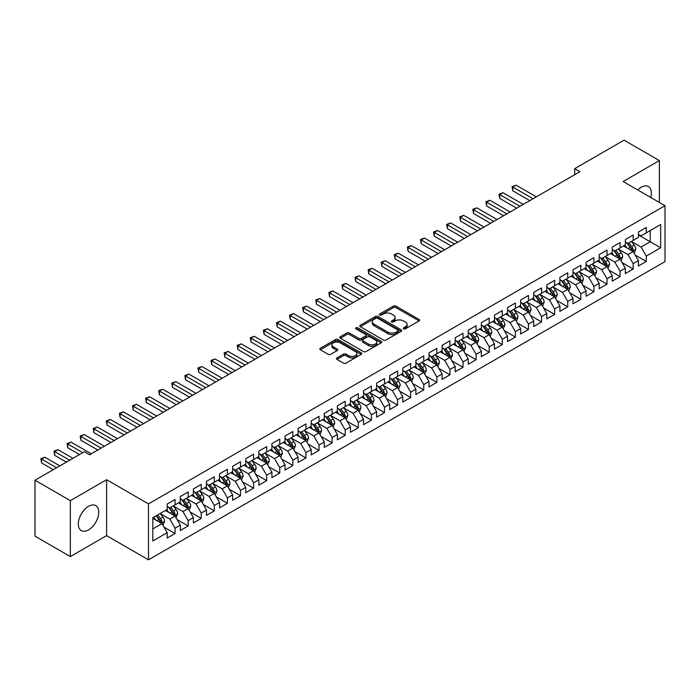 <?xml version="1.0" encoding="UTF-8"?>
<svg xmlns="http://www.w3.org/2000/svg" width="700" height="700" viewBox="0 0 700 700"><rect width="100%" height="100%" fill="white"/><g stroke="black" fill="none" stroke-linecap="round" stroke-linejoin="round"><path stroke-width="1.05" d="M403.637 328.825A1.269 0.735 0 0 0 405.44 328.825L419.09 320.941A1.82 1.05 0 0 0 419.624 320.197A1.82 1.05 0 0 0 419.09 319.463L395.964 306.11A1.82 1.05 0 0 0 393.391 306.11L379.741 313.985A1.269 0.735 0 0 0 379.365 314.51A1.269 0.735 0 0 0 379.741 315.026A1.269 0.735 0 0 0 381.544 315.026L383.303 314.002A5.819 3.36 0 0 1 391.527 314.002L393.453 315.123A5.819 3.36 0 0 1 395.159 317.494A5.819 3.36 0 0 1 393.453 319.865L391.694 320.889A1.269 0.735 0 0 0 391.317 321.405A1.269 0.735 0 0 0 391.694 321.921A1.269 0.735 0 0 0 393.488 321.921L395.255 320.906A5.819 3.36 0 0 1 403.48 320.906L405.405 322.017A5.819 3.36 0 0 1 407.111 324.389A5.819 3.36 0 0 1 405.405 326.769L403.637 327.784A1.269 0.735 0 0 0 403.27 328.309A1.269 0.735 0 0 0 403.637 328.825L403.637 327.784M88.532 529.9A14.438 8.339 120 0 0 97.965 517.178A14.438 8.339 120 0 0 95.76 505.601A14.438 8.339 120 0 0 88.532 506.319A14.438 8.339 120 0 0 79.1 519.041A14.438 8.339 120 0 0 81.314 530.617A14.438 8.339 120 0 0 88.532 529.9M650.781 197.487A14.438 8.339 120 0 0 648.392 186.541A14.438 8.339 120 0 0 641.174 187.259A14.438 8.339 120 0 0 637.726 189.945M336.989 357.884A1.82 1.05 0 0 0 336.455 358.627A1.82 1.05 0 0 0 336.989 359.363L343.473 363.116A1.82 1.05 0 0 0 346.045 363.116L361.209 354.358A1.82 1.05 0 0 0 361.743 353.614A1.82 1.05 0 0 0 361.209 352.879L338.082 339.526A1.82 1.05 0 0 0 335.51 339.526L320.346 348.276A1.82 1.05 0 0 0 319.821 349.02A1.82 1.05 0 0 0 320.346 349.764L328.186 354.287A1.82 1.05 0 0 0 330.759 354.287L337.243 350.543A1.82 1.05 0 0 0 337.776 349.799A1.82 1.05 0 0 0 337.243 349.055L333.358 346.815A4.856 2.809 0 0 1 331.931 344.829A4.856 2.809 0 0 1 334.933 342.239A4.856 2.809 0 0 1 340.235 342.842L355.46 351.636A4.856 2.809 0 0 1 356.877 353.614A4.856 2.809 0 0 1 353.885 356.213A4.856 2.809 0 0 1 348.582 355.6L346.045 354.139A1.82 1.05 0 0 0 343.473 354.139L336.989 357.884L336.989 359.363L343.473 355.652L343.473 354.139M70.341 500.649L70.341 556.579L106.601 535.64L106.601 479.719L70.341 500.649L35 480.244L84.35 451.754L89.582 454.781L579.915 171.684L574.683 168.665L574.683 174.711M106.601 479.719L148.487 503.904L665 205.695L665 261.616L148.487 559.825L148.487 503.904M659.374 202.449L659.374 160.58L623.114 181.51L665 205.695M659.374 160.58L624.032 140.175L574.683 168.665M383.434 340.043A1.82 1.05 0 0 0 386.006 340.043L401.161 331.293A1.82 1.05 0 0 0 401.695 330.549A1.82 1.05 0 0 0 401.161 329.805L378.035 316.453A1.82 1.05 0 0 0 375.471 316.453L360.308 325.211A1.82 1.05 0 0 0 359.774 325.946A1.82 1.05 0 0 0 360.308 326.69L383.434 340.043M356.387 329.096A1.269 0.735 0 0 1 357.674 329.28L357.674 327.766L381.185 341.338A1.82 1.05 0 0 1 381.719 342.081A1.82 1.05 0 0 1 381.185 342.825L366.021 351.575A1.82 1.05 0 0 1 363.457 351.575L340.331 338.223L346.815 334.504L346.815 332.999L340.331 336.744A1.82 1.05 0 0 0 339.797 337.488A1.82 1.05 0 0 0 340.331 338.223L340.331 336.744M346.815 334.504A1.82 1.05 0 0 1 349.387 334.504L349.387 332.999A1.82 1.05 0 0 0 346.815 332.999M349.387 332.999L358.767 338.415A1.82 1.05 0 0 0 361.331 338.415L365.636 335.93A1.82 1.05 0 0 0 366.17 335.186A1.82 1.05 0 0 0 365.636 334.442L355.871 328.808A1.269 0.735 0 0 1 355.504 328.283A1.269 0.735 0 0 1 356.291 327.609A1.269 0.735 0 0 1 357.674 327.766M638.426 234.946L650.212 241.745L650.212 230.562L660.678 224.516L646.284 232.829L646.284 227.456L638.426 231.998L638.426 237.361L633.194 240.38L633.194 235.016L625.336 239.549L625.336 244.921L620.104 247.94L620.104 242.576L612.246 247.109L612.246 252.473L607.014 255.5L607.014 250.127L599.156 254.669L599.156 260.033L593.924 263.051L593.924 257.688L586.066 262.22L586.066 267.592L580.834 270.611L580.834 265.248L572.976 269.78L572.976 275.144L567.744 278.171L567.744 272.808L559.895 277.34L559.895 282.704L554.654 285.723L554.654 280.359L546.805 284.891L546.805 290.264L541.564 293.283L541.564 287.919L533.715 292.451L533.715 297.815L528.474 300.842L528.474 295.479L520.625 300.011L520.625 305.375L515.384 308.394L515.384 303.03L507.535 307.562L507.535 312.935L502.294 315.954L502.294 310.59L494.445 315.123L494.445 320.486L489.204 323.514L489.204 318.15L481.355 322.683L481.355 328.046L476.114 331.065L476.114 325.701L468.265 330.234L468.265 335.606L463.032 338.625L463.032 333.261L455.175 337.794L455.175 343.158L449.942 346.185L449.942 340.821L442.085 345.354L442.085 350.717L436.852 353.745L436.852 348.373L428.995 352.905L428.995 358.277L423.762 361.296L423.762 355.933L415.905 360.465L415.905 365.829L410.672 368.856L410.672 363.493L402.815 368.025L402.815 373.389L397.582 376.416L397.582 371.044L389.725 375.585L389.725 380.949L384.493 383.967L384.493 378.604L376.635 383.136L376.635 388.5L371.402 391.527L371.402 386.164L363.545 390.696L363.545 396.06L358.312 399.088L358.312 393.715L350.455 398.256L350.455 403.62L345.223 406.639L345.223 401.275L337.365 405.808L337.365 411.171L332.132 414.199L332.132 408.835L324.275 413.368L324.275 418.731L319.043 421.759L319.043 416.386L311.194 420.928L311.194 426.291L305.953 429.31L305.953 423.946L298.104 428.479L298.104 433.842L292.863 436.87L292.863 431.506L285.014 436.039L285.014 441.402L279.773 444.43L279.773 439.058L271.924 443.599L271.924 448.963L266.683 451.981L266.683 446.618L258.834 451.15L258.834 456.523L253.593 459.541L253.593 454.177L245.744 458.71L245.744 464.074L240.502 467.101L240.502 461.729L232.654 466.27L232.654 471.634L227.412 474.653L227.412 469.289L219.564 473.821L219.564 479.194L214.322 482.213L214.322 476.849L206.474 481.381L206.474 486.745L201.241 489.773L201.241 484.4L193.384 488.941L193.384 494.305L188.151 497.324L188.151 491.96L180.294 496.492L180.294 501.865L175.061 504.884L175.061 499.52L167.204 504.052L167.204 509.416L152.81 517.729L152.81 541.004L167.204 532.691L161.971 523.626L152.81 518.332M660.678 224.516L660.678 247.791L646.284 256.104L641.043 247.03L631.558 241.553M635.224 255.08L646.284 261.467L646.284 256.104M646.284 261.467L638.426 266L638.426 260.636L633.194 263.655L627.952 254.59L618.468 249.112M622.134 262.64L633.194 269.027L633.194 263.655M633.194 269.027L625.336 273.56L625.336 268.196L620.104 271.215L614.871 262.15L605.378 256.672M609.044 270.2L620.104 276.579L620.104 271.215M620.104 276.579L612.246 281.12L612.246 275.748L607.014 278.775L601.781 269.701L592.288 264.224M595.954 277.751L607.014 284.139L607.014 278.775M607.014 284.139L599.156 288.671L599.156 283.308L593.924 286.335L588.691 277.261L579.197 271.784M582.864 285.311L593.924 291.699L593.924 286.335M593.924 291.699L586.066 296.231L586.066 290.868L580.834 293.886L575.601 284.821L566.108 279.344M569.774 292.871L580.834 299.25L580.834 293.886M580.834 299.25L572.976 303.791L572.976 298.419L567.744 301.446L562.511 292.373L553.017 286.895M556.684 300.422L567.744 306.81L567.744 301.446M567.744 306.81L559.895 311.342L559.895 305.979L554.654 309.006L549.421 299.933L539.928 294.455M543.594 307.983L554.654 314.37L554.654 309.006M554.654 314.37L546.805 318.902L546.805 313.539L541.564 316.558L536.331 307.493L526.837 302.015M530.504 315.543L541.564 321.921L541.564 316.558M541.564 321.921L533.715 326.463L533.715 321.09L528.474 324.118L523.241 315.044L513.747 309.566M517.414 323.094L528.474 329.481L528.474 324.118M528.474 329.481L520.625 334.014L520.625 328.65L515.384 331.678L510.151 322.604L500.657 317.126M504.324 330.654L515.384 337.041L515.384 331.678M515.384 337.041L507.535 341.574L507.535 336.21L502.294 339.229L497.061 330.164L487.567 324.686M491.234 338.214L502.294 344.592L502.294 339.229M502.294 344.592L494.445 349.134L494.445 343.761L489.204 346.789L483.971 337.724L474.477 332.238M478.144 345.765L489.204 352.152L489.204 346.789M489.204 352.152L481.355 356.685L481.355 351.321L476.114 354.349L470.881 345.275L461.396 339.797M465.054 353.325L476.114 359.713L476.114 354.349M476.114 359.713L468.265 364.245L468.265 358.881L463.032 361.9L457.791 352.835L448.306 347.358M451.964 360.885L463.032 367.273L463.032 361.9M463.032 367.273L455.175 371.805L455.175 366.441L449.942 369.46L444.701 360.395L435.216 354.909M438.882 368.436L449.942 374.824L449.942 369.46M449.942 374.824L442.085 379.356L442.085 373.993L436.852 377.02L431.611 367.946L422.126 362.469M425.793 375.996L436.852 382.384L436.852 377.02M436.852 382.384L428.995 386.916L428.995 381.553L423.762 384.571L418.521 375.506L409.036 370.029M412.703 383.556L423.762 389.944L423.762 384.571M423.762 389.944L415.905 394.476L415.905 389.113L410.672 392.131L405.431 383.066L395.946 377.58M399.613 391.108L410.672 397.495L410.672 392.131M410.672 397.495L402.815 402.027L402.815 396.664L397.582 399.691L392.341 390.618L382.856 385.14M386.523 398.668L397.582 405.055L397.582 399.691M397.582 405.055L389.725 409.588L389.725 404.224L384.493 407.243L379.251 398.178L369.766 392.7M373.433 406.227L384.493 412.615L384.493 407.243M384.493 412.615L376.635 417.148L376.635 411.784L371.402 414.803L366.161 405.738L356.676 400.251M360.342 413.779L371.402 420.166L371.402 414.803M371.402 420.166L363.545 424.699L363.545 419.335L358.312 422.363L353.08 413.289L343.586 407.811M347.252 421.339L358.312 427.726L358.312 422.363M358.312 427.726L350.455 432.259L350.455 426.895L345.223 429.914L339.99 420.849L330.496 415.371M334.162 428.899L345.223 435.286L345.223 429.914M345.223 435.286L337.365 439.819L337.365 434.455L332.132 437.474L326.9 428.409L317.406 422.922M321.072 436.459L332.132 442.838L332.132 437.474M332.132 442.838L324.275 447.379L324.275 442.006L319.043 445.034L313.81 435.96L304.316 430.483M307.983 444.01L319.043 450.398L319.043 445.034M319.043 450.398L311.194 454.93L311.194 449.566L305.953 452.585L300.72 443.52L291.226 438.043M294.892 451.57L305.953 457.957L305.953 452.585M305.953 457.957L298.104 462.49L298.104 457.126L292.863 460.145L287.63 451.08L278.136 445.602M281.803 459.13L292.863 465.509L292.863 460.145M292.863 465.509L285.014 470.05L285.014 464.677L279.773 467.705L274.54 458.631L265.046 453.154M268.713 466.681L279.773 473.069L279.773 467.705M279.773 473.069L271.924 477.601L271.924 472.238L266.683 475.256L261.45 466.191L251.956 460.714M255.623 474.241L266.683 480.629L266.683 475.256M266.683 480.629L258.834 485.161L258.834 479.798L253.593 482.816L248.36 473.751L238.866 468.274M242.532 481.801L253.593 488.18L253.593 482.816M253.593 488.18L245.744 492.721L245.744 487.349L240.502 490.376L235.27 481.302L225.776 475.825M229.443 489.352L240.502 495.74L240.502 490.376M240.502 495.74L232.654 500.273L232.654 494.909L227.412 497.936L222.18 488.863L212.686 483.385M216.352 496.912L227.412 503.3L227.412 497.936M227.412 503.3L219.564 507.832L219.564 502.469L214.322 505.488L209.09 496.423L199.605 490.945M203.263 504.472L214.322 510.851L214.322 505.488M214.322 510.851L206.474 515.392L206.474 510.02L201.241 513.048L196 503.974L186.515 498.496M190.173 512.024L201.241 518.411L201.241 513.048M201.241 518.411L193.384 522.944L193.384 517.58L188.151 520.608L182.91 511.534L173.425 506.056M177.091 519.584L188.151 525.971L188.151 520.608M188.151 525.971L180.294 530.504L180.294 525.14L175.061 528.159L169.82 519.094L160.335 513.616M164.001 527.144L175.061 533.523L175.061 528.159M175.061 533.523L167.204 538.064L167.204 532.691M167.204 506.398L169.82 507.911L175.061 504.884M152.81 528.92L161.971 523.626M180.294 498.838L182.91 500.351L188.151 497.324M169.82 519.094L175.061 516.066L165.375 510.475M180.294 525.14L175.061 516.066M193.384 491.278L196 492.791L201.241 489.773M182.91 511.534L188.151 508.515L178.465 502.924M193.384 517.58L188.151 508.515M206.474 483.726L209.09 485.24L214.322 482.213M196 503.974L201.241 500.955L191.555 495.364M206.474 510.02L201.241 500.955M219.564 476.166L222.18 477.68L227.412 474.653M209.09 496.423L214.322 493.395L204.636 487.804M219.564 502.469L214.322 493.395M232.654 468.606L235.27 470.12L240.502 467.101M222.18 488.863L227.412 485.844L217.726 480.244M232.654 494.909L227.412 485.844M245.744 461.055L248.36 462.56L253.593 459.541M235.27 481.302L240.502 478.284L230.816 472.692M245.744 487.349L240.502 478.284M258.834 453.495L261.45 455.009L266.683 451.981M248.36 473.751L253.593 470.724L243.906 465.133M258.834 479.798L253.593 470.724M271.924 445.935L274.54 447.449L279.773 444.43M261.45 466.191L266.683 463.173L256.996 457.573M271.924 472.238L266.683 463.173M285.014 438.384L287.63 439.889L292.863 436.87M274.54 458.631L279.773 455.613L270.086 450.021M285.014 464.677L279.773 455.613M298.104 430.824L300.72 432.338L305.953 429.31M287.63 451.08L292.863 448.052L283.176 442.461M298.104 457.126L292.863 448.052M311.194 423.264L313.81 424.777L319.043 421.759M300.72 443.52L305.953 440.501L296.266 434.901M311.194 449.566L305.953 440.501M324.275 415.713L326.9 417.217L332.132 414.199M313.81 435.96L319.043 432.941L309.356 427.35M324.275 442.006L319.043 432.941M337.365 408.152L339.99 409.666L345.223 406.639M326.9 428.409L332.132 425.381L322.446 419.79M337.365 434.455L332.132 425.381M350.455 400.592L353.08 402.106L358.312 399.088M339.99 420.849L345.223 417.83L335.536 412.23M350.455 426.895L345.223 417.83M363.545 393.041L366.161 394.546L371.402 391.527M353.08 413.289L358.312 410.27L348.626 404.679M363.545 419.335L358.312 410.27M376.635 385.481L379.251 386.995L384.493 383.967M366.161 405.738L371.402 402.71L361.716 397.119M376.635 411.784L371.402 402.71M389.725 377.921L392.341 379.435L397.582 376.416M379.251 398.178L384.493 395.15L374.806 389.559M389.725 404.224L384.493 395.15M402.815 370.37L405.431 371.875L410.672 368.856M392.341 390.618L397.582 387.599L387.896 382.007M402.815 396.664L397.582 387.599M415.905 362.81L418.521 364.324L423.762 361.296M405.431 383.066L410.672 380.039L400.986 374.447M415.905 389.113L410.672 380.039M428.995 355.25L431.611 356.764L436.852 353.745M418.521 375.506L423.762 372.479L414.076 366.887M428.995 381.553L423.762 372.479M442.085 347.699L444.701 349.204L449.942 346.185M431.611 367.946L436.852 364.928L427.166 359.336M442.085 373.993L436.852 364.928M455.175 340.139L457.791 341.652L463.032 338.625M444.701 360.395L449.942 357.368L440.256 351.776M455.175 366.441L449.942 357.368M468.265 332.579L470.881 334.092L476.114 331.065M457.791 352.835L463.032 349.808L453.338 344.216M468.265 358.881L463.032 349.808M481.355 325.027L483.971 326.533L489.204 323.514M470.881 345.275L476.114 342.256L466.427 336.665M481.355 351.321L476.114 342.256M494.445 317.467L497.061 318.981L502.294 315.954M483.971 337.724L489.204 334.696L479.517 329.105M494.445 343.761L489.204 334.696M507.535 309.908L510.151 311.421L515.384 308.394M497.061 330.164L502.294 327.136L492.608 321.545M507.535 336.21L502.294 327.136M520.625 302.356L523.241 303.861L528.474 300.842M510.151 322.604L515.384 319.585L505.698 313.994M520.625 328.65L515.384 319.585M533.715 294.796L536.331 296.31L541.564 293.283M523.241 315.044L528.474 312.025L518.788 306.434M533.715 321.09L528.474 312.025M546.805 287.236L549.421 288.75L554.654 285.723M536.331 307.493L541.564 304.465L531.878 298.874M546.805 313.539L541.564 304.465M559.895 279.676L562.511 281.19L567.744 278.171M549.421 299.933L554.654 296.914L544.968 291.322M559.895 305.979L554.654 296.914M572.976 272.125L575.601 273.639L580.834 270.611M562.511 292.373L567.744 289.354L558.058 283.762M572.976 298.419L567.744 289.354M586.066 264.565L588.691 266.079L593.924 263.051M575.601 284.821L580.834 281.794L571.148 276.203M586.066 290.868L580.834 281.794M599.156 257.005L601.781 258.519L607.014 255.5M588.691 277.261L593.924 274.243L584.238 268.651M599.156 283.308L593.924 274.243M612.246 249.454L614.871 250.959L620.104 247.94M601.781 269.701L607.014 266.683L597.327 261.091M612.246 275.748L607.014 266.683M625.336 241.894L627.952 243.407L633.194 240.38M614.871 262.15L620.104 259.123L610.418 253.531M625.336 268.196L620.104 259.123M638.426 234.334L641.043 235.848L646.284 232.829M627.952 254.59L633.194 251.571L623.508 245.971M638.426 260.636L633.194 251.571M35 480.244L35 536.174L70.341 556.579M106.601 535.64L148.487 559.825M641.043 247.03L650.212 241.745L660.678 247.791M404.145 329L405.405 328.274A5.819 3.36 0 0 0 407.111 325.902L407.111 324.389M395.159 317.494L395.159 319.007A5.819 3.36 0 0 1 393.453 321.379L392.201 322.105M419.09 319.463L419.09 320.941L395.964 307.615A1.82 1.05 0 0 0 393.391 307.615L380.249 315.21M401.144 331.301L378.035 317.966A1.82 1.05 0 0 0 375.471 317.966L360.334 326.707M397.95 331.065A1.269 0.735 0 0 0 398.326 330.549A1.269 0.735 0 0 0 397.95 330.033L377.65 318.308A1.269 0.735 0 0 0 375.856 318.308L373.993 319.384A5.819 3.36 0 0 0 372.286 321.755A5.819 3.36 0 0 0 373.993 324.135L387.87 332.141A5.819 3.36 0 0 0 396.086 332.141L397.95 331.065L397.95 332.579A1.269 0.735 0 0 0 398.326 332.062L398.326 330.549M372.286 321.755L372.286 323.269A5.819 3.36 0 0 0 373.993 325.64L373.993 324.135M397.95 332.579L396.086 333.655A5.819 3.36 0 0 1 387.87 333.655L373.993 325.64M349.387 334.504L358.767 339.92A1.82 1.05 0 0 0 361.331 339.92L365.636 337.435A1.82 1.05 0 0 0 366.17 336.7L366.17 335.186M357.674 329.28L381.159 342.842M368.498 344.033A4.856 2.809 0 0 0 373.791 344.636A4.856 2.809 0 0 0 376.793 342.046A4.856 2.809 0 0 0 375.375 340.06L370.011 336.963A1.82 1.05 0 0 0 367.439 336.963L363.134 339.447A1.82 1.05 0 0 0 362.6 340.191A1.82 1.05 0 0 0 363.134 340.935L368.498 344.033L368.498 345.537A4.856 2.809 0 0 0 373.791 346.15A4.856 2.809 0 0 0 376.793 343.56L376.793 342.046M362.6 340.191L362.6 341.705A1.82 1.05 0 0 0 363.134 342.449L363.134 340.935M368.498 345.537L363.134 342.449M356.877 353.614L356.877 355.127A4.856 2.809 0 0 1 353.885 357.726A4.856 2.809 0 0 1 348.582 357.114L346.045 355.652A1.82 1.05 0 0 0 343.473 355.652M331.931 344.829L331.931 346.342A4.856 2.809 0 0 0 333.358 348.32L333.358 346.815M337.225 350.551L333.358 348.32M361.209 352.879L361.209 354.358L338.082 341.031A1.82 1.05 0 0 0 335.51 341.031L320.373 349.773M634.165 253.243L635.784 249.287A4.909 2.835 -120 0 0 634.218 245.105L631.435 241.395M627.008 247.993L624.89 245.175M536.331 196.857L516.084 185.159L512.811 187.049L512.811 190.829L529.786 200.629M632.266 251.037L633.133 249.498A4.909 2.835 -120 0 0 631.733 246.54L628.95 242.83M627.366 243.066L630.796 247.651A2.502 1.444 60 0 1 631.251 248.404L633.133 249.498M626.5 242.568L630.157 247.45A4.909 2.835 60 0 1 631.566 250.399L631.663 250.688M512.811 190.829L512.085 186.638L533.059 198.739M512.085 186.638L516.084 185.159M621.075 260.803L622.694 256.839A4.909 2.835 -120 0 0 621.128 252.665L618.345 248.955M613.918 255.553L611.8 252.735M523.241 204.409L502.994 192.719L499.721 194.609L499.721 198.389L516.696 208.189M619.176 258.589L620.043 257.049A4.909 2.835 -120 0 0 618.642 254.1L615.86 250.39M614.276 250.618L617.706 255.203A2.502 1.444 60 0 1 618.161 255.964L620.043 257.049M613.41 250.119L617.067 255.01A4.909 2.835 60 0 1 618.476 257.959L618.572 258.239M499.721 198.389L498.995 194.197L519.969 206.299M498.995 194.197L502.994 192.719M607.985 268.363L609.604 264.399A4.909 2.835 -120 0 0 608.038 260.225L605.255 256.506M600.827 263.113L598.71 260.286M510.151 211.969L489.904 200.279L486.631 202.169L486.631 205.949L503.606 215.749M606.086 266.149L606.952 264.609A4.909 2.835 -120 0 0 605.553 261.66L602.77 257.95M601.186 258.178L604.616 262.762A2.502 1.444 60 0 1 605.071 263.524L606.952 264.609M600.32 257.679L603.977 262.561A4.909 2.835 60 0 1 605.386 265.519L605.483 265.799M486.631 205.949L485.905 201.749L506.879 213.859M485.905 201.749L489.904 200.279M594.895 275.914L596.514 271.959A4.909 2.835 -120 0 0 594.947 267.776L592.165 264.066M587.738 270.664L585.62 267.846M497.061 219.529L476.814 207.839L473.541 209.72L473.541 213.5L490.516 223.3M592.996 273.709L593.863 272.169A4.909 2.835 -120 0 0 592.462 269.211L589.68 265.501M588.096 265.738L591.526 270.322A2.502 1.444 60 0 1 591.981 271.075L593.863 272.169M587.23 265.239L590.887 270.121A4.909 2.835 60 0 1 592.296 273.07L592.392 273.359M473.541 213.5L472.815 209.309L493.789 221.419M472.815 209.309L476.814 207.839M581.805 283.474L583.424 279.51A4.909 2.835 -120 0 0 581.858 275.336L579.075 271.626M574.648 278.224L572.539 275.406M483.971 227.08L463.724 215.39L460.451 217.28L460.451 221.06L477.426 230.86M579.906 281.26L580.781 279.72A4.909 2.835 -120 0 0 579.372 276.771L576.59 273.061M575.006 273.289L578.436 277.874A2.502 1.444 60 0 1 578.891 278.635L580.781 279.72M574.14 272.79L577.806 277.681A4.909 2.835 60 0 1 579.206 280.63L579.303 280.91M460.451 221.06L459.734 216.869L480.699 228.97M459.734 216.869L463.724 215.39M568.715 291.034L570.334 287.07A4.909 2.835 -120 0 0 568.767 282.896L565.994 279.186M561.558 285.784L559.449 282.957M470.881 234.64L450.634 222.95L447.361 224.84L447.361 228.62L464.336 238.42M566.816 288.82L567.691 287.28A4.909 2.835 -120 0 0 566.282 284.331L563.5 280.621M561.916 280.849L565.346 285.434A2.502 1.444 60 0 1 565.801 286.195L567.691 287.28M561.05 280.35L564.716 285.233A4.909 2.835 60 0 1 566.116 288.19L566.212 288.47M447.361 228.62L446.644 224.42L467.609 236.53M446.644 224.42L450.634 222.95M555.625 298.585L557.244 294.63A4.909 2.835 -120 0 0 555.678 290.447L552.904 286.738M548.468 293.344L546.359 290.517M457.791 242.2L437.544 230.51L434.271 232.391L434.271 236.171L451.246 245.971M553.735 296.38L554.601 294.84A4.909 2.835 -120 0 0 553.192 291.891L550.41 288.172M548.826 288.409L552.256 292.994A2.502 1.444 60 0 1 552.711 293.746L554.601 294.84M547.96 287.91L551.626 292.793A4.909 2.835 60 0 1 553.026 295.741L553.122 296.03M434.271 236.171L433.554 231.98L454.519 244.09M433.554 231.98L437.544 230.51M542.535 306.145L544.154 302.181A4.909 2.835 -120 0 0 542.587 298.007L539.814 294.297M535.378 300.895L533.269 298.078M444.701 249.751L424.454 238.061L421.181 239.951L421.181 243.731L438.156 253.531M540.645 303.931L541.511 302.391A4.909 2.835 -120 0 0 540.102 299.442L537.32 295.733M535.736 295.96L539.175 300.545A2.502 1.444 60 0 1 539.621 301.306L541.511 302.391M534.87 295.461L538.536 300.352A4.909 2.835 60 0 1 539.936 303.301L540.041 303.581M421.181 243.731L420.464 239.54L441.429 251.641M420.464 239.54L424.454 238.061M529.445 313.705L531.064 309.741A4.909 2.835 -120 0 0 529.497 305.567L526.724 301.858M522.288 308.455L520.179 305.629M431.611 257.311L411.364 245.621L408.091 247.511L408.091 251.291L425.066 261.091M527.555 311.491L528.421 309.951A4.909 2.835 -120 0 0 527.012 307.002L524.23 303.293M522.646 303.52L526.085 308.105A2.502 1.444 60 0 1 526.531 308.866L528.421 309.951M521.78 303.021L525.446 307.912A4.909 2.835 60 0 1 526.846 310.861L526.951 311.141M408.091 251.291L407.374 247.091L428.339 259.201M407.374 247.091L411.364 245.621M516.355 321.256L517.974 317.301A4.909 2.835 -120 0 0 516.416 313.119L513.634 309.409M509.198 316.015L507.089 313.189M418.521 264.871L398.274 253.181L395.001 255.062L395.001 258.842L411.976 268.642M514.465 319.051L515.331 317.511A4.909 2.835 -120 0 0 513.923 314.562L511.149 310.844M509.556 311.08L512.995 315.665A2.502 1.444 60 0 1 513.45 316.418L515.331 317.511M508.699 310.581L512.356 315.464A4.909 2.835 60 0 1 513.756 318.412L513.861 318.701M395.001 258.842L394.284 254.651L415.249 266.761M394.284 254.651L398.274 253.181M503.265 328.816L504.884 324.861A4.909 2.835 -120 0 0 503.326 320.679L500.544 316.969M496.108 323.566L493.999 320.749M405.431 272.422L385.184 260.733L381.911 262.623L381.911 266.402L398.886 276.203M501.375 326.602L502.241 325.062A4.909 2.835 -120 0 0 500.832 322.114L498.059 318.404M496.466 318.631L499.905 323.216A2.502 1.444 60 0 1 500.36 323.977L502.241 325.062M495.609 318.141L499.266 323.024A4.909 2.835 60 0 1 500.666 325.973L500.771 326.261M381.911 266.402L381.194 262.211L402.159 274.312M381.194 262.211L385.184 260.733M490.175 336.376L491.802 332.412A4.909 2.835 -120 0 0 490.236 328.239L487.454 324.529M483.017 331.126L480.909 328.3M392.341 279.983L372.094 268.293L368.821 270.183L368.821 273.963L385.796 283.762M488.285 334.162L489.151 332.623A4.909 2.835 -120 0 0 487.742 329.674L484.969 325.964M483.376 326.191L486.815 330.776A2.502 1.444 60 0 1 487.27 331.537L489.151 332.623M482.519 325.692L486.176 330.584A4.909 2.835 60 0 1 487.576 333.533L487.681 333.812M368.821 273.963L368.104 269.762L389.069 281.873M368.104 269.762L372.094 268.293M477.085 343.928L478.713 339.973A4.909 2.835 -120 0 0 477.146 335.79L474.364 332.08M469.927 338.686L467.819 335.86M379.251 287.543L359.004 275.852L355.731 277.743L355.731 281.514L372.706 291.322M475.195 341.723L476.061 340.183A4.909 2.835 -120 0 0 474.653 337.234L471.879 333.515M470.286 333.751L473.725 338.336A2.502 1.444 60 0 1 474.18 339.098L476.061 340.183M469.429 333.252L473.086 338.135A4.909 2.835 60 0 1 474.486 341.084L474.591 341.373M355.731 281.514L355.014 277.322L375.979 289.433M355.014 277.322L359.004 275.852M463.995 351.488L465.623 347.533A4.909 2.835 -120 0 0 464.056 343.35L461.274 339.64M456.846 346.238L454.729 343.42M366.161 295.094L345.914 283.404L342.641 285.294L342.641 289.074L359.616 298.874M462.105 349.274L462.971 347.734A4.909 2.835 -120 0 0 461.571 344.785L458.789 341.075M457.196 341.303L460.635 345.887A2.502 1.444 60 0 1 461.09 346.649L462.971 347.734M456.339 340.812L459.996 345.695A4.909 2.835 60 0 1 461.396 348.644L461.501 348.933M342.641 289.074L341.924 284.882L362.889 296.984M341.924 284.882L345.914 283.404M450.905 359.047L452.532 355.084A4.909 2.835 -120 0 0 450.966 350.91L448.184 347.2M443.756 353.797L441.639 350.971M353.071 302.654L332.824 290.964L329.551 292.854L329.551 296.634L346.535 306.434M449.015 356.834L449.881 355.294A4.909 2.835 -120 0 0 448.481 352.345L445.699 348.635M444.106 348.863L447.545 353.447A2.502 1.444 60 0 1 448 354.209L449.881 355.294M443.249 348.364L446.906 353.255A4.909 2.835 60 0 1 448.315 356.204L448.411 356.484M329.551 296.634L328.834 292.434L349.808 304.544M328.834 292.434L332.824 290.964M437.815 366.608L439.442 362.644A4.909 2.835 -120 0 0 437.876 358.47L435.094 354.751M430.666 361.358L428.549 358.531M339.99 310.214L319.734 298.524L316.461 300.414L316.461 304.185L333.445 313.994M435.925 364.394L436.791 362.854A4.909 2.835 -120 0 0 435.391 359.905L432.609 356.186M431.016 356.422L434.455 361.007A2.502 1.444 60 0 1 434.91 361.769L436.791 362.854M430.159 355.924L433.816 360.806A4.909 2.835 60 0 1 435.225 363.755L435.321 364.044M316.461 304.185L315.744 299.994L336.717 312.104M315.744 299.994L319.734 298.524M424.725 374.159L426.352 370.204A4.909 2.835 -120 0 0 424.786 366.021L422.004 362.311M417.576 368.909L415.459 366.091M326.9 317.765L306.644 306.075L303.371 307.965L303.371 311.745L320.355 321.545M422.835 371.945L423.701 370.405A4.909 2.835 -120 0 0 422.301 367.456L419.519 363.746M417.926 363.983L421.365 368.559A2.502 1.444 60 0 1 421.82 369.32L423.701 370.405M417.069 363.484L420.726 368.366A4.909 2.835 60 0 1 422.135 371.315L422.231 371.604M303.371 311.745L302.654 307.554L323.627 319.655M302.654 307.554L306.644 306.075M411.635 381.719L413.262 377.755A4.909 2.835 -120 0 0 411.696 373.581L408.914 369.871M404.486 376.469L402.369 373.642M313.81 325.325L293.554 313.635L290.281 315.525L290.281 319.305L307.265 329.105M409.745 379.505L410.611 377.965A4.909 2.835 -120 0 0 409.211 375.016L406.429 371.306M404.845 371.534L408.275 376.119A2.502 1.444 60 0 1 408.73 376.88L410.611 377.965M403.979 371.035L407.636 375.926A4.909 2.835 60 0 1 409.045 378.875L409.141 379.155M290.281 319.305L289.564 315.105L310.537 327.215M289.564 315.105L293.554 313.635M398.545 389.279L400.172 385.315A4.909 2.835 -120 0 0 398.606 381.141L395.824 377.422M391.396 384.029L389.279 381.203M300.72 332.885L280.473 321.195L277.2 323.085L277.2 326.856L294.175 336.665M396.655 387.065L397.521 385.525A4.909 2.835 -120 0 0 396.121 382.576L393.339 378.858M391.755 379.094L395.185 383.679A2.502 1.444 60 0 1 395.64 384.44L397.521 385.525M390.889 378.595L394.546 383.477A4.909 2.835 60 0 1 395.955 386.426L396.051 386.715M277.2 326.856L276.474 322.665L297.447 334.775M276.474 322.665L280.473 321.195M385.464 396.83L387.082 392.875A4.909 2.835 -120 0 0 385.516 388.692L382.734 384.983M378.306 391.58L376.189 388.762M287.63 340.436L267.382 328.746L264.11 330.636L264.11 334.416L281.085 344.216M383.565 394.616L384.431 393.085A4.909 2.835 -120 0 0 383.031 390.127L380.249 386.418M378.665 386.654L382.095 391.23A2.502 1.444 60 0 1 382.55 391.991L384.431 393.085M377.799 386.155L381.456 391.037A4.909 2.835 60 0 1 382.865 393.986L382.961 394.275M264.11 334.416L263.384 330.225L284.358 342.326M263.384 330.225L267.382 328.746M372.374 404.39L373.993 400.426A4.909 2.835 -120 0 0 372.426 396.252L369.644 392.543M365.216 399.14L363.099 396.322M274.54 347.996L254.293 336.306L251.02 338.196L251.02 341.976L267.995 351.776M370.475 402.176L371.341 400.636A4.909 2.835 -120 0 0 369.941 397.688L367.159 393.977M365.575 394.205L369.005 398.79A2.502 1.444 60 0 1 369.46 399.551L371.341 400.636M364.709 393.706L368.366 398.598A4.909 2.835 60 0 1 369.775 401.546L369.871 401.826M251.02 341.976L250.294 337.776L271.267 349.886M250.294 337.776L254.293 336.306M359.284 411.95L360.902 407.986A4.909 2.835 -120 0 0 359.336 403.812L356.554 400.094M352.126 406.7L350.009 403.874M261.45 355.556L241.203 343.866L237.93 345.756L237.93 349.527L254.905 359.336M357.385 409.736L358.251 408.196A4.909 2.835 -120 0 0 356.851 405.248L354.069 401.529M352.485 401.765L355.915 406.35A2.502 1.444 60 0 1 356.37 407.111L358.251 408.196M351.619 401.266L355.276 406.149A4.909 2.835 60 0 1 356.685 409.106L356.781 409.386M237.93 349.527L237.204 345.336L258.178 357.446M237.204 345.336L241.203 343.866M346.194 419.501L347.812 415.546A4.909 2.835 -120 0 0 346.246 411.364L343.464 407.654M339.036 414.251L336.919 411.434M248.36 363.108L228.112 351.418L224.84 353.308L224.84 357.088L241.815 366.887M344.295 417.296L345.161 415.756A4.909 2.835 -120 0 0 343.761 412.799L340.979 409.089M339.395 409.325L342.825 413.91A2.502 1.444 60 0 1 343.28 414.662L345.161 415.756M338.529 408.826L342.186 413.709A4.909 2.835 60 0 1 343.595 416.658L343.691 416.946M224.84 357.088L224.114 352.896L245.088 364.998M224.114 352.896L228.112 351.418M333.104 427.061L334.723 423.098A4.909 2.835 -120 0 0 333.156 418.924L330.374 415.214M325.946 421.811L323.829 418.994M235.27 370.668L215.023 358.977L211.75 360.868L211.75 364.648L228.725 374.447M331.205 424.848L332.08 423.308A4.909 2.835 -120 0 0 330.671 420.359L327.889 416.649M326.305 416.876L329.735 421.461A2.502 1.444 60 0 1 330.19 422.223L332.08 423.308M325.439 416.377L329.105 421.269A4.909 2.835 60 0 1 330.505 424.217L330.601 424.498M211.75 364.648L211.032 360.447L231.998 372.558M211.032 360.447L215.023 358.977M320.014 434.621L321.632 430.658A4.909 2.835 -120 0 0 320.066 426.484L317.293 422.765M312.856 429.371L310.748 426.545M222.18 378.227L201.933 366.537L198.66 368.428L198.66 372.207L215.635 382.007M318.115 432.408L318.99 430.868A4.909 2.835 -120 0 0 317.581 427.919L314.799 424.209M313.215 424.436L316.645 429.021A2.502 1.444 60 0 1 317.1 429.783L318.99 430.868M312.349 423.938L316.015 428.82A4.909 2.835 60 0 1 317.415 431.777L317.511 432.058M198.66 372.207L197.942 368.007L218.907 380.118M197.942 368.007L201.933 366.537M306.924 442.172L308.543 438.217A4.909 2.835 -120 0 0 306.976 434.035L304.203 430.325M299.766 436.922L297.658 434.105M209.09 385.787L188.843 374.089L185.57 375.979L185.57 379.759L202.545 389.559M305.025 439.967L305.9 438.428A4.909 2.835 -120 0 0 304.491 435.47L301.709 431.76M300.125 431.996L303.555 436.581A2.502 1.444 60 0 1 304.01 437.334L305.9 438.428M299.259 431.498L302.925 436.38A4.909 2.835 60 0 1 304.325 439.329L304.421 439.618M185.57 379.759L184.852 375.567L205.817 387.669M184.852 375.567L188.843 374.089M293.834 449.733L295.453 445.769A4.909 2.835 -120 0 0 293.886 441.595L291.113 437.885M286.676 444.483L284.567 441.665M196 393.339L175.752 381.649L172.48 383.539L172.48 387.319L189.455 397.119M291.944 447.519L292.81 445.979A4.909 2.835 -120 0 0 291.401 443.03L288.619 439.32M287.035 439.547L290.474 444.132A2.502 1.444 60 0 1 290.92 444.894L292.81 445.979M286.169 439.049L289.835 443.94A4.909 2.835 60 0 1 291.235 446.889L291.331 447.169M172.48 387.319L171.763 383.127L192.727 395.229M171.763 383.127L175.752 381.649M280.744 457.293L282.363 453.329A4.909 2.835 -120 0 0 280.796 449.155L278.023 445.436M273.586 452.043L271.477 449.216M182.91 400.899L162.662 389.209L159.39 391.099L159.39 394.879L176.365 404.679M278.854 455.079L279.72 453.539A4.909 2.835 -120 0 0 278.311 450.59L275.529 446.88M273.945 447.108L277.384 451.692A2.502 1.444 60 0 1 277.83 452.454L279.72 453.539M273.079 446.609L276.745 451.491A4.909 2.835 60 0 1 278.145 454.449L278.25 454.729M159.39 394.879L158.673 390.679L179.638 402.789M158.673 390.679L162.662 389.209M267.654 464.844L269.273 460.889A4.909 2.835 -120 0 0 267.715 456.706L264.933 452.996M260.496 459.594L258.387 456.776M169.82 408.459L149.572 396.76L146.3 398.65L146.3 402.43L163.275 412.23M265.764 462.639L266.63 461.099A4.909 2.835 -120 0 0 265.221 458.141L262.439 454.431M260.855 454.668L264.294 459.252A2.502 1.444 60 0 1 264.749 460.005L266.63 461.099M259.989 454.169L263.655 459.051A4.909 2.835 60 0 1 265.055 462L265.16 462.289M146.3 402.43L145.582 398.239L166.548 410.34M145.582 398.239L149.572 396.76M254.564 472.404L256.183 468.44A4.909 2.835 -120 0 0 254.625 464.266L251.843 460.556M247.406 467.154L245.297 464.336M156.73 416.01L136.482 404.32L133.21 406.21L133.21 409.99L150.185 419.79M252.674 470.19L253.54 468.65A4.909 2.835 -120 0 0 252.131 465.701L249.358 461.991M247.765 462.219L251.204 466.804A2.502 1.444 60 0 1 251.659 467.565L253.54 468.65M246.907 461.72L250.565 466.611A4.909 2.835 60 0 1 251.965 469.56L252.07 469.84M133.21 409.99L132.492 405.799L153.457 417.9M132.492 405.799L136.482 404.32M241.474 479.964L243.101 476A4.909 2.835 -120 0 0 241.535 471.826L238.752 468.108M234.316 474.714L232.207 471.887M143.64 423.57L123.393 411.88L120.12 413.77L120.12 417.55L137.095 427.35M239.584 477.75L240.45 476.21A4.909 2.835 -120 0 0 239.041 473.261L236.267 469.551M234.675 469.779L238.114 474.364A2.502 1.444 60 0 1 238.569 475.125L240.45 476.21M233.818 469.28L237.475 474.162A4.909 2.835 60 0 1 238.875 477.12L238.98 477.4M120.12 417.55L119.403 413.35L140.367 425.46M119.403 413.35L123.393 411.88M228.384 487.515L230.011 483.56A4.909 2.835 -120 0 0 228.445 479.377L225.662 475.668M221.226 482.265L219.117 479.448M130.55 431.13L110.303 419.431L107.03 421.321L107.03 425.101L124.005 434.901M226.494 485.31L227.36 483.77A4.909 2.835 -120 0 0 225.951 480.812L223.178 477.102M221.585 477.339L225.024 481.924A2.502 1.444 60 0 1 225.479 482.676L227.36 483.77M220.727 476.84L224.385 481.722A4.909 2.835 60 0 1 225.785 484.671L225.89 484.96M107.03 425.101L106.312 420.91L127.278 433.011M106.312 420.91L110.303 419.431M215.294 495.075L216.921 491.111A4.909 2.835 -120 0 0 215.355 486.938L212.572 483.227M208.145 489.825L206.028 487.008M117.46 438.681L97.212 426.991L93.94 428.881L93.94 432.661L110.915 442.461M213.404 492.861L214.27 491.321A4.909 2.835 -120 0 0 212.861 488.373L210.088 484.662M208.495 484.89L211.934 489.475A2.502 1.444 60 0 1 212.389 490.236L214.27 491.321M207.638 484.391L211.295 489.282A4.909 2.835 60 0 1 212.695 492.231L212.8 492.511M93.94 432.661L93.223 428.47L114.188 440.571M93.223 428.47L97.212 426.991M202.204 502.635L203.831 498.671A4.909 2.835 -120 0 0 202.265 494.498L199.482 490.787M195.055 497.385L192.938 494.559M104.37 446.241L84.123 434.551L80.85 436.441L80.85 440.221L97.825 450.021M200.314 500.421L201.18 498.881A4.909 2.835 -120 0 0 199.78 495.933L196.998 492.222M195.405 492.45L198.844 497.035A2.502 1.444 60 0 1 199.299 497.796L201.18 498.881M194.548 491.951L198.205 496.834A4.909 2.835 60 0 1 199.614 499.791L199.71 500.071M80.85 440.221L80.132 436.021L101.098 448.131M80.132 436.021L84.123 434.551M189.114 510.186L190.741 506.231A4.909 2.835 -120 0 0 189.175 502.049L186.393 498.339M181.965 504.936L179.847 502.119M91.289 453.801L71.032 442.111L67.76 443.993L67.76 447.773L79.502 454.554M187.224 507.981L188.09 506.441A4.909 2.835 -120 0 0 186.69 503.484L183.907 499.774M182.315 500.01L185.754 504.595A2.502 1.444 60 0 1 186.209 505.347L188.09 506.441M181.457 499.511L185.115 504.394A4.909 2.835 60 0 1 186.524 507.343L186.62 507.631M67.76 447.773L67.043 443.581L82.775 452.664M67.043 443.581L71.032 442.111M176.024 517.746L177.651 513.782A4.909 2.835 -120 0 0 176.085 509.609L173.303 505.899M168.875 512.496L166.758 509.679M72.957 458.334L57.942 449.662L54.67 451.552L54.67 455.332L66.413 462.114M174.134 515.532L175 513.992A4.909 2.835 -120 0 0 173.6 511.044L170.817 507.334M169.225 507.561L172.664 512.146A2.502 1.444 60 0 1 173.119 512.907L175 513.992M168.367 507.062L172.025 511.954A4.909 2.835 60 0 1 173.434 514.903L173.53 515.183M54.67 455.332L53.953 451.141L69.685 460.224M53.953 451.141L57.942 449.662M162.934 525.306L164.561 521.343A4.909 2.835 -120 0 0 162.995 517.169L160.213 513.459M155.785 520.056L153.668 517.23M59.867 465.885L44.852 457.222L41.58 459.113L41.58 462.892L53.322 469.665M161.044 523.093L161.91 521.553A4.909 2.835 -120 0 0 160.51 518.604L157.727 514.894M156.494 515.602L159.574 519.706A2.502 1.444 60 0 1 160.029 520.468L161.91 521.553M156.153 515.795L158.935 519.505A4.909 2.835 60 0 1 160.344 522.462L160.44 522.742M41.58 462.892L40.863 458.692L56.595 467.775M40.863 458.692L44.852 457.222M405.405 328.274L405.405 326.769M391.694 321.921L391.694 320.889M393.453 321.379L393.453 319.865M379.741 315.026L379.741 313.985M393.391 307.615L393.391 306.11M395.964 307.615L395.964 306.11M360.308 326.69L360.308 325.211M375.471 317.966L375.471 316.453M378.035 317.966L378.035 316.453M401.161 331.293L401.161 329.805M387.87 333.655L387.87 332.141M396.086 333.655L396.086 332.141M358.767 339.92L358.767 338.415M361.331 339.92L361.331 338.415M365.636 337.435L365.636 335.93M381.185 342.825L381.185 341.338M346.045 355.652L346.045 354.139M348.582 357.114L348.582 355.6M337.243 350.543L337.243 349.055M320.346 349.764L320.346 348.276M335.51 341.031L335.51 339.526M338.082 341.031L338.082 339.526M632.581 251.213L635.749 249.384M631.733 246.54L634.218 245.105M628.11 248.631L630.157 247.45M619.491 258.773L622.659 256.935M618.642 254.1L621.128 252.665M615.02 256.191L617.067 255.01M606.401 266.324L609.569 264.495M605.553 261.66L608.038 260.225M601.93 263.751L603.977 262.561M593.311 273.884L596.479 272.055M592.462 269.211L594.947 267.776M588.84 271.303L590.887 270.121M580.221 281.444L583.398 279.606M579.372 276.771L581.858 275.336M575.75 278.863L577.806 277.681M567.131 288.995L570.308 287.166M566.282 284.331L568.767 282.896M562.66 286.422L564.716 285.233M554.041 296.555L557.218 294.726M553.192 291.891L555.678 290.447M549.57 293.974L551.626 292.793M540.951 304.115L544.128 302.277M540.102 299.442L542.587 298.007M536.48 301.534L538.536 300.352M527.861 311.666L531.038 309.838M527.012 307.002L529.497 305.567M523.399 309.094L525.446 307.912M514.771 319.226L517.947 317.398M513.923 314.562L516.416 313.119M510.309 316.645L512.356 315.464M501.681 326.786L504.858 324.949M500.832 322.114L503.326 320.679M497.219 324.205L499.266 323.024M488.591 334.338L491.767 332.509M487.742 329.674L490.236 328.239M484.129 331.765L486.176 330.584M475.501 341.898L478.677 340.069M474.653 337.234L477.146 335.79M471.039 339.316L473.086 338.135M462.411 349.457L465.588 347.62M461.571 344.785L464.056 343.35M457.949 346.876L459.996 345.695M449.321 357.017L452.498 355.18M448.481 352.345L450.966 350.91M444.859 354.436L446.906 353.255M436.231 364.569L439.408 362.74M435.391 359.905L437.876 358.47M431.769 361.988L433.816 360.806M423.141 372.129L426.317 370.291M422.301 367.456L424.786 366.021M418.679 369.547L420.726 368.366M410.051 379.689L413.227 377.851M409.211 375.016L411.696 373.581M405.589 377.108L407.636 375.926M396.961 387.24L400.137 385.411M396.121 382.576L398.606 381.141M392.499 384.668L394.546 383.477M383.88 394.8L387.047 392.963M383.031 390.127L385.516 388.692M379.409 392.219L381.456 391.037M370.79 402.36L373.957 400.523M369.941 397.688L372.426 396.252M366.319 399.779L368.366 398.598M357.7 409.911L360.868 408.082M356.851 405.248L359.336 403.812M353.229 407.339L355.276 406.149M344.61 417.471L347.777 415.634M343.761 412.799L346.246 411.364M340.139 414.89L342.186 413.709M331.52 425.031L334.688 423.194M330.671 420.359L333.156 418.924M327.049 422.45L329.105 421.269M318.43 432.582L321.606 430.754M317.581 427.919L320.066 426.484M313.959 430.01L316.015 428.82M305.34 440.142L308.516 438.314M304.491 435.47L306.976 434.035M300.869 437.561L302.925 436.38M292.25 447.703L295.426 445.865M291.401 443.03L293.886 441.595M287.779 445.121L289.835 443.94M279.16 455.254L282.336 453.425M278.311 450.59L280.796 449.155M274.689 452.681L276.745 451.491M266.07 462.814L269.246 460.985M265.221 458.141L267.715 456.706M261.608 460.233L263.655 459.051M252.98 470.374L256.156 468.536M252.131 465.701L254.625 464.266M248.517 467.793L250.565 466.611M239.89 477.925L243.066 476.096M239.041 473.261L241.535 471.826M235.428 475.352L237.475 474.162M226.8 485.485L229.976 483.656M225.951 480.812L228.445 479.377M222.338 482.904L224.385 481.722M213.71 493.045L216.886 491.207M212.861 488.373L215.355 486.938M209.248 490.464L211.295 489.282M200.62 500.596L203.796 498.767M199.78 495.933L202.265 494.498M196.157 498.024L198.205 496.834M187.53 508.156L190.706 506.327M186.69 503.484L189.175 502.049M183.067 505.575L185.115 504.394M174.44 515.716L177.616 513.879M173.6 511.044L176.085 509.609M169.977 513.135L172.025 511.954M161.35 523.267L164.526 521.439M160.51 518.604L162.995 517.169M156.888 520.695L158.935 519.505"/></g></svg>
